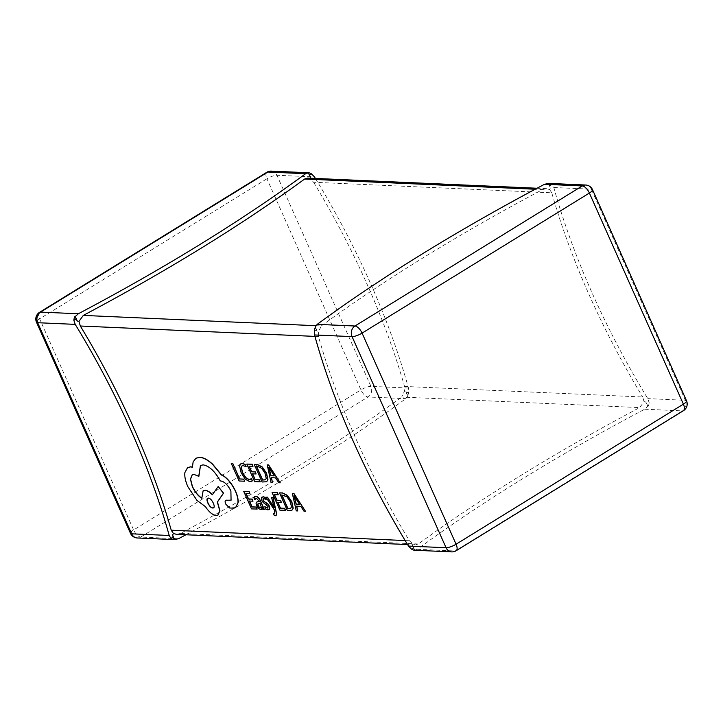 <?xml version="1.0" encoding="UTF-8"?>
<svg xmlns="http://www.w3.org/2000/svg" width="723" height="723" viewBox="0 0 723 723"><rect width="100%" height="100%" fill="white"/><g stroke="black" fill="none" stroke-linecap="round" stroke-linejoin="round"><path stroke-width="0.54" stroke-dasharray="3.62 2.71" d="M296.737 506.181L300.985 506.272L304.166 511.125L305.63 511.188M292.481 493.357L296.412 510.781L297.876 510.845M272.219 492.462L280.054 510.058L285.567 510.302M274.487 494.649L278.4 494.722M277.894 502.295L281.509 502.358M271.749 497.37L273.927 507.257M273.592 513.475L274.469 515.436L275.861 515.571M266.046 497.117L274.505 509.787L274.957 512.047L274.433 513.764M264.826 506.724L265.838 509.001L269.218 509.634M262.06 496.981L261.581 497.623L261.961 500.262L263.208 502.268L267.374 505.187L268.233 506.398L267.474 508.034M263.687 498.59L263.036 498.915L263.841 498.499L266.1 499.485M254.532 496.728L253.927 497.451L254.876 499.593M262.142 507.781L263.009 509.308L264.293 509.363M257.515 501.744C256.069 502.06 255.87 503.389 256.918 505.739L258.735 508.441L261.509 509.39M255.599 498.436L256.602 498.174L259.277 501.355M254.406 464.311L262.241 481.907L266.715 481.699M315.888 325.702L321.292 325.937L318.445 331.965L318.472 336.547A426.019 189.372 -121.6 0 0 409.381 540.741L413.158 544.238L415.391 544.907L418.364 543.976A672.363 174.017 156 0 1 639.692 407.591L644.03 401.627L642.684 396.99L404.528 386.453L404.555 391.035L401.708 397.063L639.692 407.591M231.414 463.289L239.25 480.885L244.654 481.129M240.777 463.859L239.738 465.91L241.301 472.679L245.449 479.096L250.041 481.654L252.417 480.759M242.097 465.829L243.271 465.54L246.154 466.687M251.45 478.581L250.682 479.376M246.959 463.976L254.794 481.581L260.307 481.816M249.227 466.163L253.14 466.236M252.634 473.809L256.249 473.872M271.477 477.695L275.725 477.786L278.906 482.648L280.37 482.711M267.221 464.88L271.152 482.304L272.616 482.368M243.841 491.206L251.676 508.802L257.189 509.046M246.109 493.393L250.022 493.466M249.516 501.039L253.131 501.102M279.665 492.797L287.501 510.393L291.975 510.185M226.38 500.144C225.106 500.307 224.934 501.572 225.847 503.922L229.688 507.889L235.662 507.546M200.515 465.449L203.28 464.781C209.381 465.865 215.102 471.233 220.443 480.867L221.021 480.894C224.736 481.608 228.079 484.943 231.053 490.908L231.134 500.135M192.237 474.794L194.162 474.306L198.861 476.358M203.208 490.727L201.744 498.075M218.337 486.416L212.426 494.695M187.664 467.555L185.043 472.435C184.564 476.276 185.54 480.976 187.971 486.543L197.099 500.316L205.603 506.579C209.155 511.974 212.725 514.912 216.313 515.391L218.093 515.002M195.996 458.201L193.294 461.762L192.39 467.085M307.609 178.093L310.122 178.933L313.619 182.259L551.766 192.797A426.019 189.372 -121.6 0 0 642.684 396.99M313.619 182.259A426.019 189.372 58.4 0 1 404.528 386.453M405.892 391.342A426.019 189.372 58.4 0 1 406.425 393.321L407.908 395.87L405.892 391.342L404.555 391.035M308.224 172.752L309.354 175.282A426.019 189.372 58.4 0 1 310.592 177.289M646.94 403.958A426.019 189.372 -121.6 0 1 645.702 401.952L647.718 406.48L646.94 403.958L649.127 402.612A7.845 6.724 -87.5 0 1 648.07 406.498M414.424 550.221L412.408 545.711A426.019 189.372 -121.6 0 0 413.646 547.718L414.776 550.248M418.364 543.976L180.379 533.447A672.363 174.017 -24 0 0 401.708 397.063M412.408 545.711L412.878 544.067M645.702 401.952L644.03 401.627M414.424 550.23L417.361 549.299A672.363 174.017 156 0 1 644.681 409.227L647.718 406.48M321.292 325.937A672.363 174.017 156 0 1 542.621 189.553L535.192 189.227M548.766 183.398A7.845 6.724 -87.5 0 1 552.056 184.582L553.8 187.519A426.019 189.372 -121.6 0 0 647.79 398.626L649.127 402.612M548.739 183.389L549.869 185.928A426.019 189.372 -121.6 0 0 550.402 187.908L548.386 183.38M550.402 187.908L549.597 189.534L546.507 188.667L542.621 189.553M315.445 327.148L316.575 329.679A426.019 189.372 -121.6 0 0 317.108 331.658L318.445 331.965M317.108 331.658L315.255 327.501M180.379 533.447L176.493 534.333M185.956 534.758A672.363 174.017 -24 0 0 405.793 398.653L407.908 395.87M315.409 178.436A426.019 189.372 58.4 0 1 408.477 388.043L408.622 391.965A7.845 6.724 -87.5 0 1 407.555 395.852M310.33 178.21L310.122 178.933M406.425 393.321L408.622 391.965M316.575 329.679L314.378 331.035M413.646 547.718L411.459 549.064M551.766 192.797L549.597 189.534M549.869 185.928L552.056 184.582M265.486 479.774L266.389 478.328L265.205 473.258L261.871 468.251L258.174 466.462L256.674 466.498M274.216 475.77L269.263 468.377M258.518 503.416L260.208 503L260.741 504.202L261.328 506.742L260.397 507.709M290.745 508.26L291.649 506.805L290.465 501.735L287.13 496.728L283.434 494.948L281.934 494.975M299.476 504.247L294.523 496.864M212.896 507.88C216.737 508.332 212.02 497.939 208.549 498.129L207.754 498.346M405.169 540.551L409.381 540.741M318.472 336.547L314.921 336.394M553.8 187.519L591.342 189.182L685.341 400.289L647.79 398.626M451.694 551.884A7.845 6.724 92.5 0 0 455.119 550.971L417.361 549.299M644.681 409.227L682.44 410.899L455.119 550.971A7.845 3.488 -121.6 0 0 456.159 550.727M683.47 410.655A7.845 3.488 -121.6 0 1 682.44 410.899A7.845 6.724 92.5 0 0 685.341 400.289A7.845 2.033 156 0 1 686.525 400.786M271.306 171.116A7.845 6.724 -87.5 0 1 276.936 175.264L314.487 176.927M408.477 388.043L370.935 386.38L276.936 175.264A7.845 2.033 156 0 0 266.932 178.78L360.922 389.887L133.61 529.959L39.611 318.843L266.932 178.78A7.845 3.488 58.4 0 1 266.841 172.273M178.482 538.725L140.723 537.053L368.034 396.99A7.845 3.488 58.4 0 1 360.922 389.887A7.845 2.033 -24 0 1 370.935 386.38A7.845 6.724 -87.5 0 1 368.034 396.99L405.793 398.653M130.474 533.321A7.845 2.033 156 0 1 133.61 529.959A7.845 3.488 58.4 0 0 140.723 537.053A7.845 6.724 -87.5 0 1 137.289 537.975M39.53 312.345A7.845 3.488 58.4 0 0 39.611 318.843A7.845 2.033 -24 0 0 36.475 322.214M592.526 189.679A7.845 2.033 -24 0 0 591.342 189.182A7.845 6.724 92.5 0 0 585.711 185.025M415.391 544.907L407.591 544.564M546.507 188.658L537.044 188.242"/><path stroke-width="1.08" d="M305.486 511.288L293.89 493.42L292.327 493.448L296.258 510.872L297.722 510.944L296.566 506.172L300.831 506.362L304.022 511.215L305.486 511.288L293.746 493.511L292.327 493.448M297.722 510.944L296.737 506.181M285.413 510.393L284.519 508.386L280.334 508.206L277.695 502.286L281.364 502.449L280.47 500.433L276.801 500.271L274.297 494.64L278.247 494.812L277.352 492.788L272.074 492.553L279.9 510.149L285.567 510.302L284.672 508.296L280.479 508.115L277.894 502.295M278.247 494.812L277.496 492.697L272.074 492.553M281.364 502.449L280.614 500.343L276.954 500.18L274.487 494.649M275.373 515.653C276.493 515.707 276.773 514.405 276.195 511.748L273.077 497.433L271.595 497.46L274.098 507.826M275.861 515.571L275.219 515.743C276.349 515.797 276.62 514.496 276.041 511.839L272.923 497.523L271.595 497.46M274.695 513.728L273.439 513.574L274.315 515.535L275.219 515.743M273.927 507.257L267.483 497.18L265.901 497.216L274.351 509.878L274.812 512.137L274.279 513.854L273.439 513.574M268.125 507.935L264.826 506.724L265.684 509.091L267.998 509.914L269.688 509.01L269.308 506.335L267.953 504.238L263.994 501.31L263.036 498.915L263.841 498.499M265.567 502.53L263.841 501.4L262.892 499.015L263.687 498.59L266.1 499.485L265.151 497.343L263.172 496.71L261.581 497.623M265.956 499.575L264.998 497.433L263.018 496.8L261.437 497.713L262.06 496.981M269.218 509.634L269.842 508.92L269.453 506.236L268.097 504.139L265.721 502.44M264.148 509.453L260.542 501.364C259.123 498.183 257.542 496.556 255.779 496.484L253.773 497.541L254.731 499.683L256.457 498.264L259.304 501.41L257.37 501.834C255.924 502.151 255.725 503.479 256.764 505.829L258.581 508.531L260.714 509.598L261.961 507.456L262.865 509.399L264.293 509.363L260.696 501.274C259.277 498.093 257.686 496.466 255.924 496.394L254.532 496.728M261.509 509.39L260.714 509.598M260.867 509.498L262.115 507.365M259.277 501.355L256.846 502.024M254.731 499.683L255.599 498.436M266.715 481.699L267.944 479.747L266.561 473.249L262.241 466.941L257.325 464.437L254.252 464.401L262.088 481.997L266.642 481.753L267.79 479.837L266.416 473.348L262.088 467.031L257.18 464.528L254.252 464.401M314.921 336.394L80.316 326.01A426.019 189.372 58.4 0 1 171.234 530.203L405.169 540.551M243.759 479.123L239.674 478.942L232.734 463.353L231.261 463.389L239.096 480.985L244.501 481.22L243.759 479.123L244.501 481.22M251.776 481.337L252.417 480.759L251.45 478.581L249.173 479.738L245.721 477.767L242.476 472.697L241.202 467.456L242.015 465.874L243.127 465.63L246.154 466.687L245.097 464.311L242.35 463.488L240.777 463.859M250.682 479.376L249.327 479.638L245.865 477.668L242.63 472.607L241.346 467.365L242.097 465.829M260.153 481.916L259.259 479.909L255.074 479.72L252.435 473.8L256.105 473.963L255.201 471.947L251.541 471.785L249.028 466.154L252.987 466.326L252.083 464.311L246.805 464.076L254.641 481.672L260.307 481.816L259.412 479.819L255.219 479.629L252.634 473.809M252.987 466.326L252.237 464.211L246.805 464.076M256.105 473.963L255.355 471.857L251.685 471.694L249.227 466.163M280.226 482.801L268.631 464.943L267.221 464.88L270.998 482.395L272.463 482.458L271.306 477.686L275.571 477.876L278.762 482.738L280.226 482.801L268.486 465.034L267.067 464.97M272.463 482.458L271.477 477.695M257.036 509.137L256.141 507.13L251.956 506.95L249.318 501.03L252.987 501.193L252.083 499.177L248.423 499.015L245.91 493.384L249.869 493.556L248.965 491.532L243.687 491.297L251.523 508.893L257.189 509.046L256.294 507.04L252.101 506.859L249.516 501.039M249.869 493.556L249.119 491.441L243.687 491.297M252.987 501.193L252.237 499.087L248.567 498.924L246.109 493.393M291.975 510.185L293.204 508.224L291.83 501.735L287.501 495.427L282.594 492.923L279.521 492.887L287.347 510.483L291.902 510.23L293.05 508.314L291.676 501.825L287.347 495.517L282.44 493.014L279.521 492.887M235.662 507.546L238.111 502.747C238.364 499.421 237.506 495.499 235.508 490.98C231.541 482.874 226.706 477.307 221.003 474.27L212.67 464.211C207.917 459.855 203.651 457.542 199.864 457.27L195.996 458.201M231.134 500.135L225.73 500.325M198.708 476.448L200.443 465.495L203.127 464.871C209.227 465.955 214.948 471.324 220.289 480.958L220.877 480.985C224.582 481.699 227.926 485.043 230.899 490.998L231.062 500.189L226.227 500.235C224.961 500.397 224.781 501.663 225.693 504.012L229.534 507.98L233.836 508.17L235.59 507.591L237.957 502.837C238.219 499.521 237.352 495.598 235.364 491.071C231.396 482.964 226.561 477.397 220.849 474.36L212.517 464.302C207.763 459.945 203.497 457.632 199.711 457.361L195.924 458.246L193.14 461.852L192.39 467.212L190.601 466.895L187.582 467.6L184.898 472.526C184.419 476.367 185.386 481.075 187.817 486.633L196.954 500.406L205.459 506.669C209.01 512.065 212.58 515.002 216.168 515.49L218.021 515.047L219.756 510.754L217.325 502.042L223.398 493.24L218.192 486.507L212.327 494.83C209.724 492.038 207.275 490.546 204.971 490.339L203.136 490.772L201.798 498.292C198.048 495.897 194.885 492.002 192.3 486.588L190.42 479.132L192.155 474.839L194.017 474.405L198.861 476.358L200.515 465.449M201.943 498.201C198.201 495.806 195.038 491.902 192.445 486.498L190.574 479.105L192.237 474.794M212.472 494.74C209.878 491.947 207.42 490.447 205.115 490.248L203.208 490.727M218.093 515.002L219.9 510.664L217.469 501.952L223.552 493.149L218.192 486.507M192.535 467.121L190.745 466.796L187.664 467.555M310.122 178.933L310.592 177.289L308.224 172.752A7.845 6.724 -87.5 0 1 308.251 172.752A7.845 6.724 -87.5 0 1 308.432 172.761M174.614 539.62L172.598 535.092A426.019 189.372 58.4 0 1 173.131 537.072L174.261 539.611L178.482 538.725A672.363 174.017 -24 0 0 185.956 534.758M315.255 327.501L315.445 327.148A7.845 6.724 92.5 0 0 314.378 331.035L314.523 334.957A426.019 189.372 -121.6 0 0 408.513 546.073L411.459 549.064A7.845 6.724 92.5 0 0 414.749 550.248A7.845 6.724 92.5 0 0 414.776 550.248L414.424 550.221M75.282 316.52L76.06 319.042A426.019 189.372 58.4 0 1 77.298 321.048L75.282 316.52L78.319 313.773A672.363 174.017 -24 0 0 305.639 173.701L308.576 172.77M77.298 321.048L78.97 321.374L83.308 315.409A672.363 174.017 -24 0 0 304.636 179.024L307.609 178.093L537.044 188.242M315.092 327.13L317.207 324.347A672.363 174.017 156 0 1 544.518 184.275L548.739 183.389A7.845 6.724 -87.5 0 1 548.766 183.398L585.711 185.025A7.845 6.724 92.5 0 0 582.277 185.947L544.518 184.275M308.576 172.779A7.845 6.724 -87.5 0 1 311.541 173.936L314.487 176.927A426.019 189.372 58.4 0 1 315.409 178.436M407.591 544.564L176.493 534.342L173.403 533.466L171.234 530.203M172.598 535.092L173.403 533.466M74.93 316.502A7.845 6.724 92.5 0 0 73.873 320.388L75.21 324.374A426.019 189.372 58.4 0 1 169.2 535.481L170.944 538.418A7.845 6.724 92.5 0 0 174.234 539.602A7.845 6.724 92.5 0 0 174.261 539.611M173.131 537.072L170.944 538.418M80.316 326.01L78.97 321.374M76.06 319.042L73.873 320.388M309.625 175.12L311.541 173.936M243.606 479.213L239.674 478.942M239.53 479.033L232.734 463.353M232.589 463.443L231.261 463.389M246.001 466.778L244.943 464.401L242.196 463.579L240.705 463.904L239.584 466.001L241.148 472.77L245.296 479.195L249.887 481.753L252.417 480.759M251.857 481.292L252.264 480.849L251.297 478.671M256.475 466.489L262.521 480.054L265.413 479.828L266.236 478.418L265.052 473.348L261.726 468.341L258.03 466.552L256.475 466.489M256.674 466.498L262.666 479.955L265.486 479.774M270.836 475.716L274.279 475.87L268.766 467.248L270.836 475.716L274.216 475.77M268.884 467.157L270.989 475.626M257.515 501.744L256.918 501.979M258.671 503.316L257.768 504.039L259.159 507.094L260.244 507.799L261.184 506.832L260.054 503.091L257.623 504.13L257.984 505.711L259.015 507.194L260.768 507.682M258.518 503.416L257.768 504.039M261.437 497.713L261.807 500.352L263.055 502.358L268.088 506.489L267.329 508.124L264.672 506.814M269.299 509.588L269.842 508.92M263.687 498.59L263.036 498.915M268.052 507.989L267.474 508.034M274.071 507.844L273.601 506.715M273.457 506.805L267.483 497.18M267.338 497.279L265.901 497.216M281.744 494.966L287.781 508.531L290.673 508.305L291.496 506.895L290.312 501.825L286.986 496.818L281.744 494.966M281.934 494.975L287.926 508.441L290.745 508.26M296.096 504.202L299.539 504.356L294.026 495.734L296.096 504.202L299.476 504.247M294.144 495.635L296.249 504.112M226.38 500.144L225.802 500.271M208.549 498.129C204.726 497.569 209.417 508.115 212.896 507.88L212.752 507.98C216.593 508.423 211.866 498.03 208.405 498.219C204.582 497.668 209.272 508.206 212.752 507.98L213.484 507.808M208.405 498.219L207.682 498.391M212.896 507.88L213.556 507.754M535.192 189.227L304.636 179.024M83.308 315.409L315.888 325.702M317.207 324.347L354.966 326.01L582.277 185.947A7.845 3.488 -121.6 0 1 589.39 193.041L362.078 333.113L456.068 544.22L683.389 404.157L589.39 193.041A7.845 2.033 -24 0 0 592.526 189.679A7.845 7.845 0 0 0 585.711 185.025M408.513 546.073L446.064 547.736A7.845 6.724 92.5 0 0 451.694 551.884A7.845 7.845 0 0 0 456.159 550.727A7.845 3.488 -121.6 0 0 456.068 544.22A7.845 2.033 -24 0 1 446.064 547.736L352.065 336.62L314.523 334.957M354.966 326.01A7.845 6.724 92.5 0 0 352.065 336.62A7.845 2.033 156 0 0 362.078 333.113A7.845 3.488 -121.6 0 0 354.966 326.01M305.639 173.701L267.881 172.029A7.845 6.724 -87.5 0 1 271.306 171.116A7.845 7.845 0 0 0 266.841 172.273A7.845 3.488 58.4 0 1 267.881 172.029L40.56 312.101L78.319 313.773M75.21 324.374L37.659 322.711A7.845 6.724 -87.5 0 1 40.56 312.101A7.845 3.488 58.4 0 0 39.53 312.345A7.845 7.845 0 0 0 36.475 322.214A7.845 2.033 -24 0 0 37.659 322.711L131.658 533.818L169.2 535.481M174.234 539.602L137.289 537.975A7.845 6.724 -87.5 0 1 131.658 533.818A7.845 2.033 156 0 1 130.474 533.321L36.475 322.214M686.525 400.786A7.845 2.033 156 0 1 683.389 404.157A7.845 3.488 -121.6 0 1 683.47 410.655A7.845 7.845 0 0 0 686.525 400.786L592.526 189.679M414.749 550.248L451.694 551.884M308.251 172.752L271.306 171.116M130.474 533.321A7.845 7.845 0 0 0 137.289 537.975M39.53 312.345L266.841 172.273M456.159 550.727L683.47 410.655"/></g></svg>
